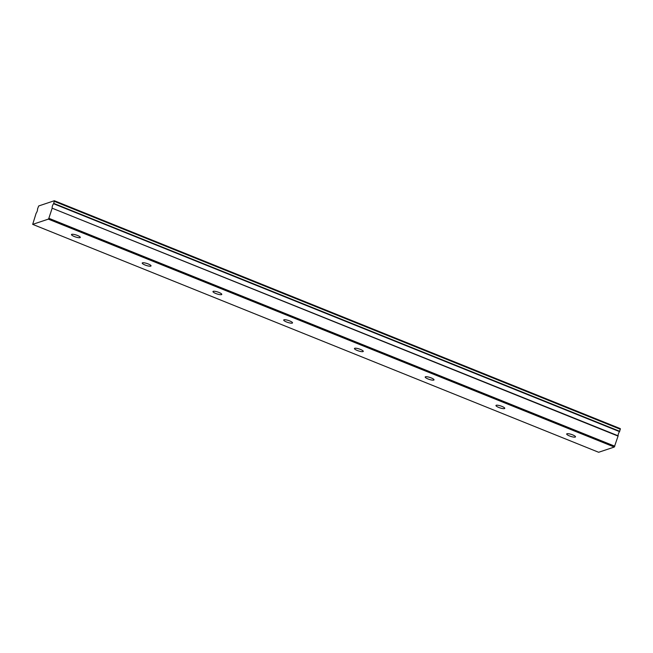 <?xml version="1.0" encoding="UTF-8"?>
<svg xmlns="http://www.w3.org/2000/svg" width="653" height="653" viewBox="0 0 653 653"><rect width="100%" height="100%" fill="white"/><g stroke="black" fill="none" stroke-linecap="round" stroke-linejoin="round"><path stroke-width="0.98" d="M569.522 435.943A4.636 1.037 -161.9 0 0 575.505 436.849A4.636 1.037 -161.9 0 0 572.673 434.882A4.636 1.037 -161.9 0 0 566.698 433.976A4.636 1.037 -161.9 0 0 569.522 435.943M74.311 236.517A4.636 1.037 -161.9 0 0 80.286 237.431A4.636 1.037 -161.9 0 0 77.462 235.464A4.636 1.037 -161.9 0 0 71.479 234.549A4.636 1.037 -161.9 0 0 74.311 236.517M145.056 265.012A4.636 1.037 -161.9 0 0 151.031 265.918A4.636 1.037 -161.9 0 0 148.207 263.951A4.636 1.037 -161.9 0 0 142.223 263.045A4.636 1.037 -161.9 0 0 145.056 265.012M215.8 293.499A4.636 1.037 -161.9 0 0 221.783 294.413A4.636 1.037 -161.9 0 0 218.951 292.446A4.636 1.037 -161.9 0 0 212.968 291.532A4.636 1.037 -161.9 0 0 215.8 293.499M286.545 321.986A4.636 1.037 -161.9 0 0 292.528 322.9A4.636 1.037 -161.9 0 0 289.695 320.933A4.636 1.037 -161.9 0 0 283.712 320.019A4.636 1.037 -161.9 0 0 286.545 321.986M357.289 350.473A4.636 1.037 -161.9 0 0 363.272 351.387A4.636 1.037 -161.9 0 0 360.44 349.42A4.636 1.037 -161.9 0 0 354.457 348.506A4.636 1.037 -161.9 0 0 357.289 350.473M428.033 378.96A4.636 1.037 -161.9 0 0 434.016 379.875A4.636 1.037 -161.9 0 0 431.184 377.907A4.636 1.037 -161.9 0 0 425.201 376.993A4.636 1.037 -161.9 0 0 428.033 378.96M498.778 407.448A4.636 1.037 -161.9 0 0 504.761 408.362A4.636 1.037 -161.9 0 0 501.928 406.395A4.636 1.037 -161.9 0 0 495.954 405.48A4.636 1.037 -161.9 0 0 498.778 407.448M54.354 200.724L620.317 428.629L619.697 431.29L53.726 203.377L54.354 200.724L38.698 205.964L37.49 209.091A2.645 0.743 111.9 0 1 37.237 211.041A2.645 0.743 111.9 0 1 36.119 213.278L32.683 224.371L48.338 219.13L614.302 447.036L598.646 452.276L32.683 224.371M614.302 447.036L618.154 435.812A2.645 0.743 111.9 0 1 619.526 431.625L619.697 431.29M48.338 219.13L48.853 218.298L614.816 446.211M48.853 218.298L52.158 208.193L618.122 436.106M618.154 435.812L52.158 208.193M52.191 207.899A2.645 0.743 111.9 0 1 53.562 203.712L619.526 431.625M620.35 429.274L54.387 201.369"/></g></svg>
